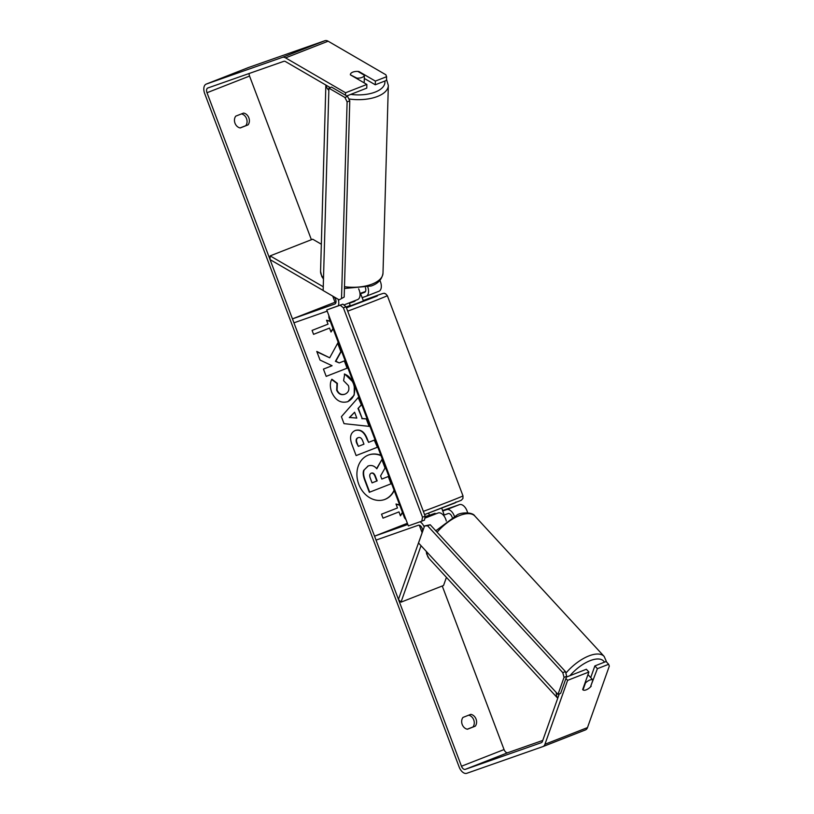 <?xml version="1.0" encoding="UTF-8"?>
<svg xmlns="http://www.w3.org/2000/svg" width="814" height="814" viewBox="0 0 814 814"><rect width="100%" height="100%" fill="white"/><g stroke="black" fill="none" stroke-linecap="round" stroke-linejoin="round"><path stroke-width="1.22" d="M454.324 516.086A8.425 4.894 -111.4 0 0 446.662 509.635L442.714 511.019M467.602 512.81A8.425 4.894 -111.4 0 0 459.432 504.629L442.541 510.561M446.428 577.37L443.549 585.49L400.997 602.167L398.453 599.399L422.395 531.949A4.212 2.442 -111.4 0 0 421.601 527.228A4.212 2.442 -111.4 0 0 418.365 525.244L376.037 540.089L374.552 536.151L407.824 524.481M424.226 526.963A8.425 4.894 -111.4 0 0 420.044 521.794M452.126 517.246A4.212 2.442 -111.4 0 0 448.148 513.573L443.467 515.303M407.376 523.29L374.552 536.151M429.782 515.883L438.156 512.973A8.425 4.894 68.6 0 1 446.296 521.031M429.395 515.17L425.081 516.687M400.997 602.167L421.042 545.695M367.816 287.139A8.425 4.894 68.6 0 1 366.147 296.265A8.425 4.894 68.6 0 1 366.046 296.296L362.098 297.68M379.853 280.413A8.425 4.894 68.6 0 1 378.917 291.259A8.425 4.894 68.6 0 1 378.815 291.29L366.239 296.225M333.974 296.835A4.212 2.442 68.6 0 1 335.989 300.895A4.212 2.442 68.6 0 1 334.819 304.019A4.212 2.442 68.6 0 1 334.768 304.029L292.45 318.874L293.935 322.822L327.218 311.141M323.148 290.456L270.034 259.574L270.146 255.881L312.698 239.204L321.337 244.22M338.176 299.277A8.425 4.894 68.6 0 1 338.319 305.759M365.435 287.749A4.212 2.442 68.6 0 1 364.611 292.338A4.212 2.442 68.6 0 1 364.56 292.358L360.032 293.946L360.622 293.762L363.441 300.926L350.315 305.891L349.287 302.869M365.476 291.514L359.981 293.437M336.019 301.852L292.45 318.874M357.631 299.593L343.884 304.985L357.539 299.633A8.425 4.894 -111.4 0 0 357.631 299.593A8.425 4.894 -111.4 0 0 358.618 288.838M270.146 255.881L323.25 286.762M350.407 74.349A7.021 3.378 -178.4 0 1 352.818 72.12A7.021 3.378 -178.4 0 1 357.855 71.429L364.387 75.224A7.021 3.378 -178.4 0 1 361.976 77.442A7.021 3.378 -178.4 0 1 356.939 78.144L350.396 74.827A7.021 3.378 -178.4 0 1 350.386 74.583A7.021 3.378 -178.4 0 1 358.913 71.52L375.376 81.095L386.609 76.699L385.856 74.766L328.123 41.199L285.561 57.875L345.584 92.765L366.86 84.432L350.396 74.857M356.929 78.653L356.939 78.144M364.275 79.05A7.021 3.378 -178.4 0 1 364.285 79.294L364.224 81.746A7.021 3.378 -178.4 0 1 363.899 82.702M364.285 79.294A7.021 3.378 -178.4 0 1 364.265 79.528L364.387 75.224M380.901 455.331A23.667 19.271 70.7 0 0 368.874 454.873A23.667 19.271 70.7 0 0 358.76 484.238A23.667 19.271 70.7 0 0 384.544 499.552A23.667 19.271 70.7 0 0 394.22 490.588M384.35 499.613A23.667 19.271 70.7 0 0 394.078 490.211M235.775 116.127A7.021 5.708 70.7 0 0 235.002 123.219A7.021 5.708 70.7 0 0 240.242 127.951L248.067 124.878A7.021 5.708 70.7 0 0 248.84 117.796A7.021 5.708 70.7 0 0 243.6 113.065L235.775 116.127M462.21 724.501A7.021 5.708 -109.3 0 1 462.983 717.419L470.807 714.346A7.021 5.708 -109.3 0 1 476.048 719.077A7.021 5.708 -109.3 0 1 475.274 726.169L467.44 729.232A7.021 5.708 -109.3 0 1 462.21 724.501M590.852 685.856L597.405 668.681L608.638 664.285L606.094 661.517L594.861 665.923L597.405 668.681M566.432 677.065L586.355 669.261L588.898 672.018L582.671 689.55A7.021 3.175 137.4 0 0 582.804 689.723A7.021 3.175 137.4 0 0 586.233 689.834A7.021 3.175 137.4 0 0 591.188 686.222M329.68 357.794L316.768 351.434L320.034 360.063L332.081 365.72L323.443 369.108L326.2 376.383L347.476 368.04L344.729 360.765L339.224 362.922L335.816 361.202L341.229 351.495L337.922 342.765L329.68 357.794L316.921 351.831M358.374 408.353L362.22 418.528L366.687 418.895L369.525 426.404L344.027 423.646L341.402 416.676L358.496 397.222L361.426 404.975L357.987 408.486L362.22 418.528M559.279 693.904L542.389 741.503A4.212 2.442 68.6 0 1 541.381 742.663A4.212 2.442 68.6 0 1 541.33 742.683L465.282 769.362A4.212 2.442 68.6 0 1 461.487 766.228L207 92.735A4.212 2.442 68.6 0 1 207.774 88.014A4.212 2.442 68.6 0 1 207.814 87.993L283.862 61.315A4.212 2.442 68.6 0 1 285.46 61.559L330.281 87.617M542.765 740.435L507.844 752.685A4.212 2.442 68.6 0 1 504.049 749.562L442.246 585.999M422.12 532.722L419.281 525.213M335.012 302.198L332.702 296.093M311.396 239.713L249.552 76.068A4.212 2.442 68.6 0 1 249.125 73.504M333.109 328.856L331.013 332.031L329.517 328.093L313.563 334.34L312.077 330.403L328.032 324.155L326.546 320.217L330.189 321.133M383.007 518.131L398.972 511.894L400.457 515.832L402.564 512.657M398.972 511.894L383.018 518.142L381.522 514.204L397.486 507.956L396.001 504.008L399.643 504.934M355.291 430.464C360.541 428.978 364.509 431.746 367.216 438.756L368.579 442.358L374.654 439.977L377.401 447.252L356.125 455.586L351.872 444.332C349.379 437.322 350.498 432.712 355.23 430.494L355.565 430.362M354.314 384.981L354.212 395.065L347.944 401.607C340.913 403.632 335.48 400.468 331.644 392.104C329.843 386.803 329.924 382.509 331.878 379.222L337.383 383.353L337.057 390.069C338.868 393.874 341.534 395.228 345.044 394.139L345.105 394.108C348.504 392.49 349.613 389.662 348.433 385.622L343.6 380.708L344.698 373.992L353.317 382.336M344.312 374.125C348.127 375.162 351.2 378.408 353.51 383.872C356.135 392.328 354.182 398.28 347.619 401.719L347.395 401.811M331.725 379.538L336.996 383.496L336.67 390.211C338.482 394.007 341.147 395.36 344.668 394.271L345.044 394.139M588.898 672.018L567.612 680.362L544.932 744.271A8.425 4.894 68.6 0 1 542.918 746.591A8.425 4.894 68.6 0 1 542.816 746.621L466.778 773.3A8.425 4.894 68.6 0 1 459.177 767.042L204.69 93.549A8.425 4.894 68.6 0 1 206.237 84.086A8.425 4.894 68.6 0 1 206.329 84.056L282.377 57.377A8.425 4.894 68.6 0 1 285.561 57.875M468.661 715.191A7.021 5.708 -109.3 0 1 473.768 719.983A7.021 5.708 -109.3 0 1 472.965 726.973L467.277 729.202M240.069 127.92L245.757 125.692A7.021 5.708 70.7 0 0 246.561 118.702A7.021 5.708 70.7 0 0 241.463 113.899M366.86 84.432L366.758 88.126L346.764 95.96M345.512 95.228L345.584 92.765M386.609 76.699L386.508 80.383L375.274 84.788L375.376 81.095M364.296 78.409L375.274 84.788M567.612 680.362L565.923 678.52M608.638 664.285L609.31 666.117L587.484 727.594A8.425 4.894 68.6 0 1 585.48 729.914A8.425 4.894 68.6 0 1 585.378 729.944L543.009 746.55M248.697 67.45A8.425 4.894 68.6 0 1 248.789 67.409A8.425 4.894 68.6 0 1 248.891 67.379L324.939 40.7A8.425 4.894 68.6 0 1 328.123 41.199M590.71 677.624L594.861 665.923M475.274 726.169L472.965 726.973M358.893 72.029L358.913 71.52M248.067 124.878L245.757 125.692M376.617 468.579L381.868 459.615L385.053 468.03L380.596 475.864L381.807 479.059L388.258 476.526L391.015 483.821L369.312 492.307L364.611 479.863C363.146 475.864 362.83 472.71 363.685 470.39L368.284 465.923M363.685 470.39L368.091 465.995M369.688 492.175L364.987 479.731C363.522 475.732 363.217 472.568 364.072 470.258M381.807 479.059L388.258 476.526M367.826 466.086L368.213 465.954C371.53 464.855 374.389 465.801 376.811 468.803L381.868 459.615M381.033 455.677A23.667 19.271 70.7 0 0 368.681 454.945M332.997 328.571L330.901 331.746M313.553 334.33L329.517 328.093M326.638 320.472L330.291 321.388M399.735 505.189L396.092 504.273M400.356 515.547L402.452 512.372M356.807 418.081L354.599 412.23L349.684 417.49L356.807 418.081L349.684 417.49M349.298 417.623L354.599 412.23M361.833 418.661L366.687 418.895M366.31 419.027L369.078 426.353M358.191 397.568L361.426 404.975M361.05 405.107L357.987 408.486M358.252 437.657C356.44 438.471 356.033 440.232 357.041 442.958L358.333 446.367L363.96 444.169L362.647 440.72C361.548 438.064 360.103 437.037 358.313 437.637L357.865 437.79C356.054 438.604 355.647 440.374 356.654 443.091L358.333 446.367M354.904 430.596C360.154 429.12 364.133 431.878 366.829 438.888L368.579 442.358M374.277 440.12L377.401 447.252M377.024 447.385L356.125 455.575M339.224 362.922L335.429 361.335L340.842 351.638L337.668 343.233M326.19 376.363L347.09 368.182L344.342 360.917M371.347 473.138L371.286 473.168C369.648 473.921 369.302 475.559 370.248 478.103L372.059 482.875L377.177 480.871L375.356 476.058C374.328 473.545 372.995 472.568 371.347 473.138L371.438 473.107M372.049 482.865L376.79 481.003L374.969 476.19C373.941 473.677 372.608 472.7 370.96 473.28M590.323 677.207A7.021 3.175 137.4 0 0 590.16 676.983L588.461 675.152A7.021 3.175 137.4 0 0 587.922 674.775M592.928 680.026A7.021 3.175 137.4 0 0 589.692 680.097A7.021 3.175 137.4 0 0 585.48 682.946L583.007 689.906A7.021 3.175 137.4 0 0 586.233 689.834A7.021 3.175 137.4 0 0 590.455 686.985L592.928 680.026L589.957 676.8A7.021 3.175 137.4 0 1 590.16 676.983M435.287 513.98L435.032 513.298L429.436 515.282L428.612 513.095M444.21 514.977L441.737 508.129M354.711 300.742L354.914 301.272L349.318 303.266M360.622 293.762L360.032 294.017M429.792 515.903L429.548 515.272M354.914 301.272L349.409 303.205M557.987 694.413L560.643 693.375L566.697 676.322L564.041 677.37L562.779 672.629L427.574 525.793L424.582 525.925L418.538 542.979L557.987 694.413L564.041 677.37M562.779 672.629L565.445 671.591L430.23 524.755L427.574 525.793M424.582 525.925L430.23 524.755M565.445 671.591L566.697 676.322M326.75 309.931L408.363 525.895L421.825 521.164L422.507 517.205L343.386 307.814L340.221 305.199L326.75 309.931L342.877 304.161L346.042 306.766L343.386 307.814M422.507 517.205L425.173 516.168L424.491 520.126L421.825 521.164M425.173 516.168L346.042 306.766M340.221 305.199L342.877 304.161M323.148 290.537L328.907 88.156L331.563 87.118L347.578 96.428L344.912 97.466L347.11 101.872L349.776 100.834L344.19 297.059L339.153 299.847L323.148 290.537M328.907 88.156L344.912 97.466M347.11 101.872L341.534 298.097M339.153 299.847L344.19 297.059M349.776 100.834L347.578 96.428M459.432 504.629L446.662 509.635M438.156 512.973L424.816 518.192M436.253 530.27L435.561 530.545M325.997 85.134A31.227 15.018 1.6 0 0 328.836 90.374M348.819 98.932A31.227 15.018 1.6 0 0 377.472 96.459A31.227 15.018 1.6 0 0 388.339 85.511L386.528 79.345M384.819 81.044A27.727 13.329 -178.4 0 1 375.274 92.053A27.727 13.329 -178.4 0 1 350.783 94.383M388.339 85.511L382.997 273.128A31.227 15.018 -178.4 0 1 372.14 284.076A31.227 15.018 -178.4 0 1 344.485 286.691M323.504 277.991A31.227 15.018 -178.4 0 1 320.563 271.357L321.795 276.526L323.473 279.019M504.049 749.562L461.487 766.228M249.552 76.068L207 92.735M507.844 752.685L465.282 769.362M587.484 727.594L544.932 744.271M248.891 67.379L206.329 84.056M324.939 40.7L282.377 57.377M565.862 673.168A31.227 14.143 -42.6 0 1 588.878 655.921A31.227 14.143 -42.6 0 1 604.161 656.44L606.684 662.169M604.456 662.169A27.727 12.556 137.4 0 0 590.13 660.663A27.727 12.556 137.4 0 0 569.942 675.691M435.805 530.799L457.458 514.702C461.518 512.281 472.7 511.935 474.877 516.056A31.227 14.143 137.4 0 0 459.595 515.537A31.227 14.143 137.4 0 0 437.087 532.193M427.024 552.197A31.227 14.143 137.4 0 0 428.927 558.363L557.743 698.249M557.753 698.209A31.227 14.143 -42.6 0 1 556.298 692.582M423.351 511.365A31.227 0.529 -20.7 0 0 462.983 495.858L462.932 498.473L461.314 500.254L424.572 514.59L455.189 502.879L456.023 501.943M346.438 307.814L377.055 296.103L377.889 295.177L363.278 300.498L377.971 295.146C387.21 291.85 383.455 293.935 385.561 293.722L387.332 295.645A31.227 0.529 159.3 0 1 347.7 311.152M346.133 307L350.152 305.464L346.133 307.01M329.639 317.572A31.227 0.529 159.3 0 1 328.907 317.725L404.558 517.938A31.227 0.529 -20.7 0 0 405.301 517.785M378.917 291.259L366.147 296.265M344.434 288.482L371.133 286.009C378.032 283.689 381.99 279.395 382.997 273.128M320.563 271.357L325.865 85.053M585.48 729.914L542.918 746.591M248.789 67.409L206.237 84.086M474.877 516.056L604.161 656.44M428.927 558.363L426.617 553.896L426.302 551.414M387.332 295.645L462.983 495.858M328.836 315.435L328.907 317.725M406.023 519.698L404.558 517.938"/></g></svg>
